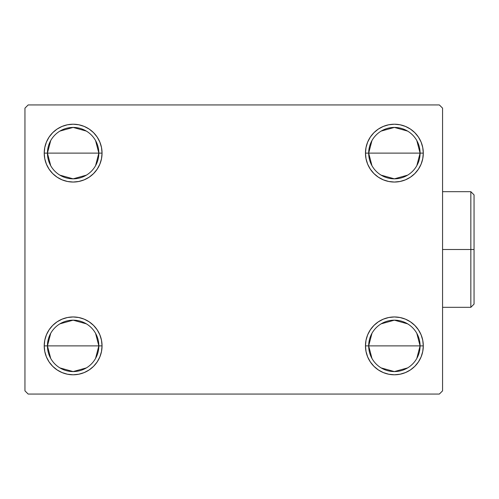 <?xml version="1.0" encoding="UTF-8"?>
<svg xmlns="http://www.w3.org/2000/svg" width="499" height="499" viewBox="0 0 499 499"><rect width="100%" height="100%" fill="white"/><g stroke="black" fill="none" stroke-linecap="round" stroke-linejoin="round"><path stroke-width="0.75" d="M371.948 358.413L368.68 345.876A25.699 25.699 0 0 0 394.378 371.574A25.699 25.699 0 0 0 420.083 345.876L423.295 345.876A28.911 28.911 0 0 1 394.378 374.786A28.911 28.911 0 0 1 365.468 345.876L420.083 345.876A25.699 25.699 0 0 1 394.378 371.574A25.699 25.699 0 0 1 368.68 345.876L371.948 333.338M416.815 333.338L420.083 345.876L416.815 358.413M407.614 367.906L394.378 371.574L381.149 367.906M371.948 165.662L368.68 153.124A25.699 25.699 0 0 0 394.378 178.829A25.699 25.699 0 0 0 420.083 153.124L423.295 153.124A28.911 28.911 0 0 1 394.378 182.041A28.911 28.911 0 0 1 365.468 153.124L420.083 153.124A25.699 25.699 0 0 1 394.378 178.829A25.699 25.699 0 0 1 368.68 153.124L371.948 140.587M416.815 140.587L420.083 153.124L416.815 165.662M407.614 175.155L394.378 178.829L381.149 175.155M50.705 165.662L47.436 153.124A25.699 25.699 0 0 0 73.135 178.829A25.699 25.699 0 0 0 98.833 153.124L102.052 153.124A28.911 28.911 0 0 1 73.135 182.041A28.911 28.911 0 0 1 44.224 153.124L98.833 153.124A25.699 25.699 0 0 1 73.135 178.829A25.699 25.699 0 0 1 47.436 153.124L50.705 140.587M95.571 140.587L98.833 153.124L95.571 165.662M86.371 175.155L73.135 178.829L59.905 175.155M50.705 358.413L47.436 345.876A25.699 25.699 0 0 0 73.135 371.574A25.699 25.699 0 0 0 98.833 345.876L102.052 345.876A28.911 28.911 0 0 1 73.135 374.786A28.911 28.911 0 0 1 44.224 345.876L98.833 345.876A25.699 25.699 0 0 1 73.135 371.574A25.699 25.699 0 0 1 47.436 345.876L50.705 333.338M95.571 333.338L98.833 345.876L95.571 358.413M86.371 367.906L73.135 371.574L59.905 367.906M439.357 104.94L28.162 104.94L24.95 108.152L24.95 390.848L28.162 394.06L439.357 394.06L442.569 390.848L442.569 108.152L439.357 104.94L28.162 104.94L24.95 108.152L24.95 390.848L28.162 394.06L439.357 394.06L442.569 390.848L442.569 108.152L439.357 104.94M383.319 372.585L378.317 369.915L373.938 366.316L370.339 361.937L367.669 356.935L366.023 351.514L365.468 345.876L366.023 340.231L367.669 334.81L370.339 329.808L373.938 325.429L378.317 321.836L383.319 319.16L388.74 317.52L394.378 316.959L400.023 317.52L405.444 319.16L410.446 321.836L414.825 325.429L418.418 329.808L421.094 334.81L422.74 340.231L423.295 345.876L422.74 351.514L421.094 356.935L418.418 361.937L414.825 366.316L410.446 369.915L405.444 372.585L400.023 374.231L394.378 374.786L388.74 374.231L383.319 372.585L378.317 369.915L373.938 366.316L370.339 361.937L367.669 356.935L366.023 351.514L365.468 345.876L366.023 340.231L367.669 334.81L370.339 329.808L373.938 325.429M366.023 158.769L365.468 153.124L366.023 147.486L367.669 142.065L370.339 137.063L373.938 132.684L378.317 129.085L383.319 126.415L388.74 124.769L394.378 124.214L400.023 124.769L405.444 126.415L410.446 129.085L414.825 132.684L418.418 137.063L421.094 142.065L422.74 147.486L423.295 153.124L422.74 158.769L421.094 164.19L418.418 169.192L414.825 173.571L410.446 177.164L405.444 179.84L400.023 181.48L394.378 182.041L388.74 181.48L383.319 179.84L378.317 177.164L373.938 173.571L370.339 169.192L367.669 164.19L366.023 158.769L365.468 153.124L366.023 147.486L367.669 142.065M44.779 158.769L44.224 153.124L44.779 147.486L46.426 142.065L49.095 137.063L52.694 132.684L57.073 129.085L62.076 126.415L67.496 124.769L73.135 124.214L78.78 124.769L84.2 126.415L89.196 129.085L93.581 132.684L97.174 137.063L99.85 142.065L101.49 147.486L102.052 153.124L101.49 158.769L99.85 164.19L97.174 169.192L93.581 173.571L89.196 177.164L84.2 179.84L78.78 181.48L73.135 182.041L67.496 181.48L62.076 179.84L57.073 177.164L52.694 173.571L49.095 169.192L46.426 164.19L44.779 158.769L44.224 153.124L44.779 147.486L46.426 142.065M52.694 366.316L49.095 361.937L46.426 356.935L44.779 351.514L44.224 345.876L44.779 340.231L46.426 334.81L49.095 329.808L52.694 325.429L57.073 321.836L62.076 319.16L67.496 317.52L73.135 316.959L78.78 317.52L84.2 319.16L89.196 321.836L93.581 325.429L97.174 329.808L99.85 334.81L101.49 340.231L102.052 345.876L101.49 351.514L99.85 356.935L97.174 361.937L93.581 366.316L89.196 369.915L84.2 372.585L78.78 374.231L73.135 374.786L67.496 374.231L62.076 372.585L57.073 369.915L52.694 366.316L49.095 361.937L46.426 356.935L44.779 351.514L44.224 345.876L44.779 340.231L46.426 334.81L49.095 329.808M84.2 126.415L89.196 129.085L93.581 132.684L97.174 137.063L99.85 142.065L101.49 147.486L102.052 153.124L101.49 158.769L99.85 164.19L97.174 169.192L93.581 173.571M73.135 182.041L67.496 181.48M57.073 177.164L52.694 173.571M52.694 132.684L57.073 129.085L62.076 126.415L67.496 124.769L73.135 124.214M414.825 132.684L418.418 137.063L421.094 142.065L422.74 147.486L423.295 153.124L422.74 158.769L421.094 164.19L418.418 169.192M410.446 177.164L405.444 179.84L400.023 181.48L394.378 182.041M388.74 181.48L383.319 179.84L378.317 177.164L373.938 173.571M370.339 137.063L373.938 132.684L378.317 129.085L383.319 126.415M394.378 124.214L400.023 124.769L405.444 126.415M422.74 340.231L423.295 345.876L422.74 351.514L421.094 356.935M414.825 366.316L410.446 369.915L405.444 372.585L400.023 374.231L394.378 374.786M394.378 316.959L400.023 317.52M410.446 321.836L414.825 325.429M101.49 340.231L102.052 345.876L101.49 351.514L99.85 356.935M97.174 361.937L93.581 366.316L89.196 369.915L84.2 372.585M73.135 374.786L67.496 374.231L62.076 372.585M57.073 321.836L62.076 319.16L67.496 317.52L73.135 316.959M78.78 317.52L84.2 319.16L89.196 321.836L93.581 325.429M73.135 345.876L47.436 345.876A25.699 25.699 0 0 1 73.135 320.171A25.699 25.699 0 0 1 98.833 345.876L73.135 345.876M59.905 323.845L73.135 320.171L86.371 323.845M47.436 345.876L44.224 345.876A28.911 28.911 0 0 1 73.135 316.959A28.911 28.911 0 0 1 102.052 345.876L98.833 345.876A25.699 25.699 0 0 0 73.135 320.171A25.699 25.699 0 0 0 47.436 345.876M73.135 153.124L47.436 153.124A25.699 25.699 0 0 1 73.135 127.426A25.699 25.699 0 0 1 98.833 153.124L73.135 153.124M59.905 131.094L73.135 127.426L86.371 131.094M47.436 153.124L44.224 153.124A28.911 28.911 0 0 1 73.135 124.214A28.911 28.911 0 0 1 102.052 153.124L98.833 153.124A25.699 25.699 0 0 0 73.135 127.426A25.699 25.699 0 0 0 47.436 153.124M394.378 153.124L368.68 153.124A25.699 25.699 0 0 1 394.378 127.426A25.699 25.699 0 0 1 420.083 153.124L394.378 153.124M381.149 131.094L394.378 127.426L407.614 131.094M368.68 153.124L365.468 153.124A28.911 28.911 0 0 1 394.378 124.214A28.911 28.911 0 0 1 423.295 153.124L420.083 153.124A25.699 25.699 0 0 0 394.378 127.426A25.699 25.699 0 0 0 368.68 153.124M394.378 345.876L368.68 345.876A25.699 25.699 0 0 1 394.378 320.171A25.699 25.699 0 0 1 420.083 345.876L394.378 345.876M381.149 323.845L394.378 320.171L407.614 323.845M368.68 345.876L365.468 345.876A28.911 28.911 0 0 1 394.378 316.959A28.911 28.911 0 0 1 423.295 345.876L420.083 345.876A25.699 25.699 0 0 0 394.378 320.171A25.699 25.699 0 0 0 368.68 345.876M470.838 249.5L470.838 307.322L470.838 249.5L442.569 249.5L470.838 249.5L470.838 191.678L470.838 249.5L474.05 249.5L470.838 249.5M474.05 304.109L474.05 249.5L474.05 304.109L470.838 307.322L442.569 307.322M474.05 194.891L474.05 249.5L474.05 194.891L470.838 191.678L442.569 191.678"/></g></svg>
